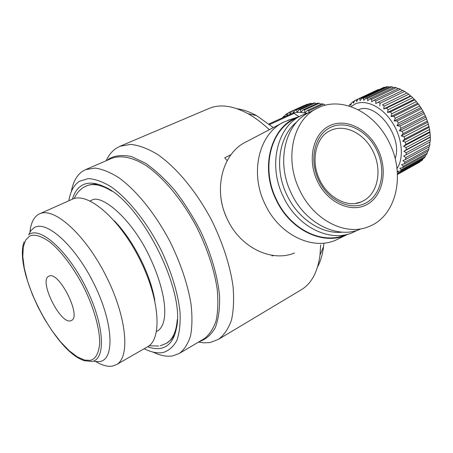 <?xml version="1.0" encoding="UTF-8"?>
<svg xmlns="http://www.w3.org/2000/svg" width="453" height="453" viewBox="0 0 453 453"><rect width="100%" height="100%" fill="white"/><g stroke="black" fill="none" stroke-linecap="round" stroke-linejoin="round"><path stroke-width="0.68" d="M29.349 236.273L25.561 240.209L23.262 247.055L22.809 256.619L24.309 268.306L27.61 281.205L32.305 294.32L37.893 306.766L44.394 318.855L52.044 330.809L60.459 341.715L69.088 350.633L77.293 356.862L84.507 360.067L90.345 360.35C95.64 359.059 98.748 353.374 99.677 343.289C99.881 328.714 93.539 307.276 84.694 289.127C75.759 271.019 62.316 252.134 50.028 242.145C40.974 235.736 34.083 233.782 29.349 236.273M231.121 154.547L224.711 157.854L227.18 160.645M271.93 255.266L272.038 255.962L273.538 255.492M225.973 216.155C222.91 209.099 221.138 202.072 220.656 195.079M106.166 160.764C108.612 155.305 111.97 151.149 116.228 148.29L120.051 146.251L130.674 144.388C138.737 145.249 147.508 148.471 156.976 154.06C176.245 167.129 196.67 191.664 211.913 220.809C222.933 243.431 229.96 265.164 233.006 286.007C234.133 298.986 233.635 310.322 231.494 320.022C228.493 328.572 224.19 334.994 218.589 339.28L210.645 342.372L209.014 342.638L203.89 342.813L198.482 342.094M300.883 289.999L301.641 289.546C311.641 283.306 317.768 271.738 320.033 254.841L320.645 244.926M269.292 129.722C262.213 122.99 255.107 117.638 247.972 113.675C232.989 105.651 220.05 103.89 209.161 108.397L120.051 146.251M106.999 160.402L109.524 158.482C115.725 155.356 123.063 154.733 131.546 156.619L145.288 163.097C155.051 169.847 164.835 178.884 174.654 190.203C184.218 202.621 192.865 216.279 200.6 231.172C211.245 253.895 217.865 276.885 219.603 296.59C219.886 308.98 218.442 319.371 215.266 327.757C211.194 334.801 205.86 339.427 199.258 341.636M317.598 266.811C320.594 261.234 322.576 254.535 323.544 246.715L323.827 243.941M273.323 127.604L256.63 115.64C249.852 111.919 243.374 109.632 237.202 108.782M294.484 253.006C271.743 262.502 240.622 247.729 227.559 219.677C212.627 190.118 222.298 152.904 246.273 141.806L282.53 122.774M299.348 116.534L298.255 116.925C271.387 125.792 259.484 166.812 276.16 199.864C290.543 230.985 324.96 246.455 348.08 234.133L335.107 240.458C311.647 250.345 279.093 234.405 265.186 204.462C249.314 172.893 259.042 133.505 283.838 122.089L291.324 119.19M71.302 191.698C73.012 182.055 76.789 175.232 82.622 171.217L85.623 169.609L95.09 168.074C102.35 169.071 110.311 172.316 118.98 177.814C136.659 190.605 155.696 214.235 170.22 242.044C180.758 263.601 187.684 284.212 191.002 303.878C192.378 316.092 192.236 326.715 190.571 335.752C188.091 343.68 184.382 349.552 179.433 353.374L172.786 355.894C166.863 356.89 160.254 355.616 152.967 352.066M85.623 169.609L112.134 158.188C121.234 154.994 132.995 157.406 146.206 165.662C164.054 177.995 183.029 201.019 197.281 228.278C207.599 249.427 214.235 269.728 217.202 289.173C218.346 301.273 217.967 311.834 216.07 320.86C213.357 328.804 209.422 334.739 204.269 338.668L203.674 339.02M68.845 200.77C70.34 191.5 73.85 185.011 79.383 181.308L88.125 178.601C95.028 178.941 102.735 181.704 111.251 186.891C128.697 199.201 147.752 223.261 161.721 251.279C171.783 273 177.887 293.199 180.022 311.868C180.566 323.238 179.53 332.729 176.913 340.328C173.476 346.664 168.85 350.73 163.035 352.53C157.446 353.521 151.16 352.253 144.184 348.719M344.784 235.084C321.947 244.773 290.141 229.076 276.506 199.688C260.951 168.709 270.356 130.119 294.535 119.043L300.243 116.07M357.485 230.249L352.196 232.768C329.246 242.525 297.196 226.613 283.414 196.891C267.695 165.555 277.094 126.585 301.409 115.458L308.889 112.604M342.457 232.146C321.981 234.512 298.21 219.11 286.992 195.203C273.884 168.788 278.765 135.968 296.908 121.851M72.452 199.156C74.241 192.865 77.248 188.352 81.489 185.617C87.321 181.981 94.853 182.316 104.082 186.613C140.209 201.087 185.775 290.35 176.415 328.3C174.139 339.965 168.986 346.624 160.957 348.278C156.936 349.053 152.491 348.544 147.61 346.749M359.778 229.428C337.026 239.133 305.175 223.216 291.432 193.561C275.764 162.304 285.033 123.482 309.15 112.474L316.262 108.782M299.716 190.209C283.855 158.527 293.114 119.264 317.383 108.199C341.885 95.402 375.752 112.927 389.659 143.471C405.582 175.379 396.177 216.494 368.646 226.647C345.764 236.421 313.635 220.26 299.716 190.209M317.44 181.24C306.924 159.637 313.091 133.352 329.705 125.691C346.171 117.706 368.47 129.196 378.091 149.711C387.938 170.107 383.238 195.481 367.275 204.354C351.466 213.539 327.706 202.972 317.44 181.24M292.423 113.273L286.862 115.809M284.461 116.902L285.401 114.751L286.375 114.003L286.828 115.826L288.436 112.672L303.986 105.566M395.112 158.612C403.351 136.959 375.831 100.934 358.346 109.813M70.866 320.73C60.549 325.022 38.38 280.277 48.839 276.217L48.958 276.16C58.613 270.277 82.016 316.432 71.438 320.486L70.866 320.73M396.97 168.595C404.308 157.978 402.241 137.367 391.879 121.846C381.585 106.268 365.158 98.873 354.569 104.286L351.007 106.653M397.411 173.844L421.449 160.826L422.643 159.733L398.895 172.763L397.723 173.856M398.895 172.763L397.541 171.274L400.373 171.098L424.15 158.069L425.163 156.727L401.364 169.756L400.373 171.098M401.364 169.756L399.784 168.216L402.581 167.757L426.415 154.739L427.236 153.171L403.368 166.183L402.581 167.757M403.368 166.183L401.568 164.626L404.303 163.884L428.204 150.889L428.804 149.116L404.88 162.095L404.303 163.884M404.88 162.095L402.864 160.566L405.509 159.535L429.472 146.579L429.846 144.637L405.854 157.57L405.509 159.535M405.854 157.57L403.64 156.104L430.197 141.891L430.327 139.813L406.267 152.684L406.16 154.79M406.267 152.684L403.878 151.325L406.25 149.733L430.35 136.902L430.327 139.813M406.115 147.519L403.561 146.302L429.903 132.384L430.242 134.722L406.115 147.519L406.25 149.733M403.561 146.302L405.763 144.456L429.931 131.698L429.903 132.384M405.384 142.18L402.7 141.132L429.11 127.304L429.58 129.462L405.384 142.18L405.763 144.456M402.7 141.132L404.705 139.054L428.946 126.387L429.11 127.304M404.093 136.755L401.301 135.917L427.785 122.191L428.357 124.128L404.093 136.755L404.705 139.054M401.301 135.917L403.096 133.629L427.4 121.059L427.785 122.191M402.258 131.353L399.393 130.747L425.939 117.129L426.584 118.828L402.258 131.353L403.096 133.629M399.393 130.747L400.967 128.284L425.327 115.821L425.939 117.129M399.914 126.07L397.009 125.73L423.612 112.219L424.302 113.652L399.914 126.07L400.967 128.284M397.009 125.73L398.351 123.125L422.768 110.764L423.612 112.219M397.111 121.019L394.195 120.951L420.854 107.554L421.55 108.709L397.111 121.019L398.351 123.125M394.195 120.951L395.299 118.244L419.767 105.996L420.854 107.554M393.895 116.285L391.001 116.506L417.706 103.227L418.379 104.082L393.895 116.285L395.299 118.244M391.001 116.506L391.873 113.737L416.381 101.597L417.706 103.227M390.327 111.965L387.491 112.474L414.235 99.309L414.852 99.87L390.327 111.965L391.873 113.737M387.491 112.474L388.142 109.688L412.683 97.655L414.235 99.309M386.483 108.131L383.736 108.935L410.503 95.877L411.035 96.138L386.483 108.131L388.142 109.688M383.736 108.935L384.167 106.166L408.731 94.235L410.503 95.877M382.434 104.853L407.004 92.961L382.434 104.853L384.167 106.166M379.801 105.945L380.033 103.239L404.614 91.404L406.59 92.99M404.614 91.404L402.836 90.396L378.255 102.191L380.033 103.239M378.255 102.191L375.769 103.561L375.814 100.957L400.401 89.207L402.417 90.594M400.401 89.207L398.606 88.477L374.025 100.192L375.814 100.957M374.025 100.192L371.703 101.817L371.596 99.349L396.171 87.672L398.023 88.754M396.171 87.672L394.399 87.231L369.824 98.879L371.596 99.349M369.824 98.879L367.689 100.742L367.44 98.437L392.004 86.829L393.606 87.61M392.004 86.829L390.276 86.682L365.724 98.267L367.44 98.437M365.724 98.267L363.793 100.34L363.436 98.233L387.972 86.682L389.24 87.174M387.972 86.682L386.324 86.829L361.8 98.358L363.436 98.233M361.8 98.358L360.078 100.617L359.642 98.731L384.15 87.219L384.971 87.463M384.15 87.219L359.642 98.731M358.119 99.15L356.619 101.557L356.126 99.909L378.408 89.456L356.126 99.909M348.906 105.979L350.152 104.19L350.662 105.311L351.715 102.706L352.949 101.744L353.459 103.131L354.739 100.611L355.871 100.028M94.377 361.505L99.79 361.596C114.869 359.399 113.386 323.176 94.332 284.495C75.464 245.741 46.28 219.569 34.043 227.768L30.929 230.577L28.664 234.75M95.719 361.528C102.067 365.378 107.655 366.902 112.48 366.098L116.557 364.58C130.589 357.072 126.602 316.013 105.56 274.999C84.683 233.895 53.839 206.721 39.598 213.833L38.126 214.609C33.499 217.644 30.787 223.431 29.989 231.964M147.327 346.913L147.706 346.698C162.531 338.708 159.649 298.006 139.088 257.944C118.703 217.797 87.497 191.721 72.401 199.178L39.598 213.833M154.796 300.588C150.634 274.308 132.842 239.371 114.031 220.532M268.986 123.969L292.932 113.04L294.042 113.375L269.671 124.513M298.991 116.659L294.042 113.375M306.721 113.261L300.826 112.344L296.987 112.406L293.091 113.086M283.771 117.219L283.555 116.41L282.513 117.797M308.918 112.593L308.861 110.815L323.397 104.122L321.97 103.777L307.44 110.453L304.829 112.842L304.614 109.926L319.139 103.273L317.751 103.12L303.238 109.756L300.826 112.344L300.52 109.615L315.022 103.001L313.691 103.035L299.201 109.643L296.987 112.406L296.613 109.886L311.086 103.295L309.829 103.522L295.367 110.102L293.351 113.018L292.932 110.719L307.377 104.156L291.766 111.115L289.954 114.167L289.512 112.101M291.766 111.115L292.932 110.719M295.367 110.102L296.613 109.886M299.201 109.643L300.52 109.615M303.238 109.756L304.614 109.926M307.44 110.453L308.861 110.815M323.397 104.122L325.452 105.215M319.139 103.273L321.086 104.179M315.022 103.001L316.619 103.635M311.086 103.295L312.264 103.686M307.377 104.156L308.046 104.332M397.44 174.473L419.716 162.14L397.434 174.382M419.908 161.67L419.716 162.14M422.966 158.714L422.643 159.733M425.509 155.232L425.163 156.727M427.519 151.262L427.236 153.171M428.968 146.851L428.804 149.116M429.84 142.078L429.846 144.637M403.878 151.325L430.146 137.327M430.242 134.722L430.35 136.902M429.58 129.462L429.931 131.698M428.357 124.128L428.946 126.387M426.584 118.828L427.4 121.059M424.302 113.652L425.327 115.821M421.55 108.709L422.768 110.764M418.379 104.082L419.767 105.996M414.852 99.87L416.381 101.597M411.035 96.138L412.683 97.655M407.004 92.961L408.731 94.235M350.152 104.19L351.335 103.629M352.949 101.744L354.54 100.996M283.555 116.41L284.954 115.77M286.375 114.003L288.176 113.188M24.037 241.942C13.437 270.883 55.136 352.57 84.688 360.758L92.044 361.46C106.127 359.342 104.417 325.011 86.353 288.374C68.465 251.664 40.991 226.642 29.485 234.207M355.362 203.499L361.109 201.925L363.589 200.73C377.972 193.125 382.292 170.118 373.317 152.021C364.942 133.686 344.778 123.324 330.254 130.634L330.254 130.634M330.514 127.389C346.256 119.722 367.626 130.702 376.845 150.356C386.284 169.903 381.76 194.201 366.466 202.667C351.324 211.432 328.618 201.296 318.804 180.526C308.765 159.881 314.625 134.745 330.514 127.389M91.97 200.084L92.038 200.05C100.725 194.665 127.389 214.586 146.087 249.648C164.337 284.711 170.662 320.435 158.539 330.328L156.506 331.483M86.098 186.036L86.2 185.99C92.99 183.069 101.551 184.801 111.88 191.189M177.253 319.586C176.347 331.585 172.763 339.484 166.494 343.295L160.322 345.764M218.589 339.28L301.641 289.546M256.63 115.64L247.972 113.675M323.544 246.715L320.033 254.841M298.255 116.925L287.966 120.283M179.433 353.374L204.269 338.668M330.141 130.685C317.049 136.262 310.18 158.578 318.98 178.318C327.44 198.21 348.278 208.04 361.109 201.925L358.617 202.802M127.259 237.757L127.871 237.457M116.557 364.58L147.706 346.698M90.045 200.956L92.038 200.05M148.646 279.767L149.252 279.45M158.714 346.075L149.128 345.718M74.184 198.533C76.41 193.595 79.592 189.841 83.731 187.27L86.965 185.673L90.17 184.699L94.456 184.15L98.075 184.263M174.739 334.778L171.036 339.682L166.494 343.295"/></g></svg>
